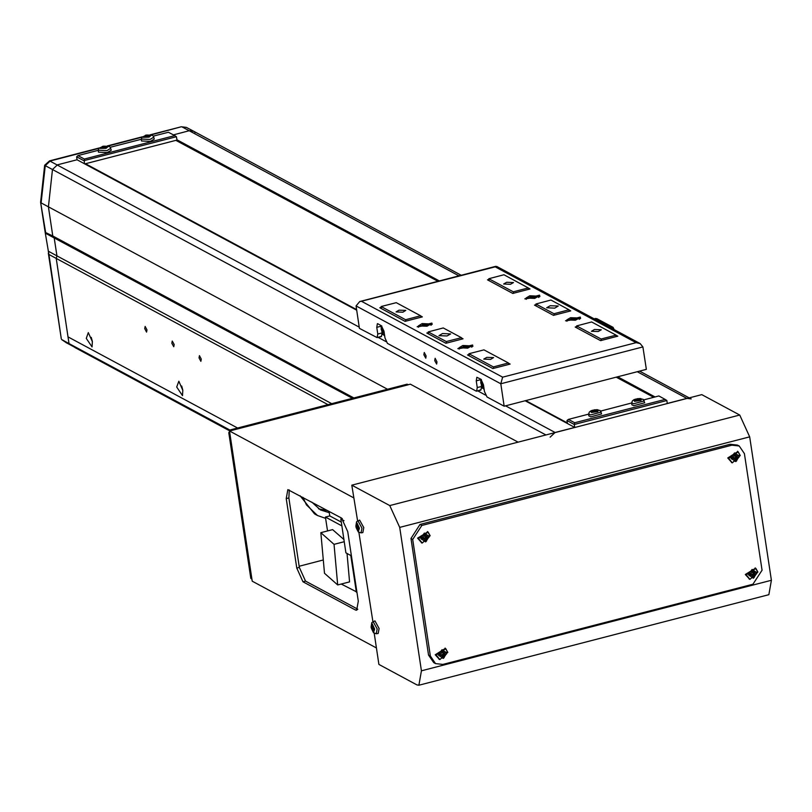 <?xml version="1.0" encoding="UTF-8"?>
<svg xmlns="http://www.w3.org/2000/svg" width="812" height="812" viewBox="0 0 812 812"><rect width="100%" height="100%" fill="white"/><g stroke="black" fill="none" stroke-linecap="round" stroke-linejoin="round"><path stroke-width="1.22" d="M230.547 429.873L231.633 430.462L408.233 384.766L407.147 384.177L230.547 429.873L229.877 430.918L75.293 347.769L69.061 343.557L68.035 336.838L237.622 428.046L68.035 336.838L56.18 258.389L328.089 404.64M66.574 342.877L74.044 346.927L69.061 343.557L230.293 430.279M48.172 251.162L56.911 255.861L56.18 258.389L48.933 254.491L45.137 232.303L52.79 235.967L54.201 237.936L56.911 255.861L56.18 258.389L69.061 343.557L61.824 339.67L66.807 343.04M458.932 275.836L189.247 130.783L193.621 131.27L186.384 127.372L182.01 126.885L189.247 130.783L173.382 134.883L189.247 130.783L193.621 131.27L195.266 132.589M84.752 163.933L176.965 140.08L176.458 136.71L83.859 160.674L76.612 156.787L77.069 159.812L57.5 164.877L52.465 169.535L48.375 206.827L52.79 235.967L48.375 206.827L52.465 169.535L57.5 164.877L77.069 159.812L356.681 310.194M48.273 253.039L61.255 338.878L48.933 254.491M98.82 148.413L50.263 160.979L45.228 165.648L44.65 165.222L40.6 202.32L45.137 232.303M45.462 233.227L352.428 398.337M144.729 328.667L146.596 332.128L146.992 329.875L145.115 326.414L144.729 328.667M171.87 343.263L173.738 346.724L174.133 344.481L172.256 341.01L171.87 343.263M199.011 357.859L200.879 361.33L201.274 359.077L199.407 355.615L199.011 357.859M86.265 338.401L92.071 346.978L92.345 341.669L88.356 332.626L86.265 338.401M91.248 337.335L92.314 341.456M176.742 387.06L182.548 395.647L182.822 390.339L178.833 381.285L176.742 387.06M181.715 386.004L182.781 390.115M331.753 403.686L56.911 255.861L54.201 237.936L52.79 235.967L353.941 397.951M525.07 400.773L574.693 427.457L555.124 432.522L550.089 437.191M98.303 150.362L77.972 155.63L84.306 159.03L174.763 135.624L168.429 132.224L153.336 136.122M141.379 139.217L110.27 147.266M84.306 159.03L84.316 163.699M176.458 136.71L174.763 135.624M77.972 155.63L76.612 156.787M588.68 414.12L568.359 419.388L574.693 422.788L665.14 399.382L658.806 395.982L643.723 399.88M631.756 402.975L600.647 411.024M574.693 427.457L574.236 424.432L666.835 400.468L667.302 403.493L686.871 398.428L691.235 398.925M574.693 422.788L574.236 424.432L566.999 420.535L567.456 423.57M666.835 400.468L665.14 399.382M568.359 419.388L566.999 420.535M598.251 331.529L601.256 329.763L594.455 329.479L591.451 331.245L598.251 331.529L591.451 331.245L594.455 329.479L601.256 329.763L598.251 331.529M490.57 359.391L493.574 357.625L486.774 357.341L483.769 359.107L490.57 359.391L483.769 359.107L486.774 357.341L493.574 357.625L490.57 359.391M402.813 312.184L405.807 310.417L399.007 310.143L396.002 311.909L402.813 312.184L396.002 311.909L399.007 310.143L405.807 310.417L402.813 312.184M510.484 284.322L513.488 282.556L506.688 282.282L503.684 284.038L510.484 284.322L503.684 284.038L506.688 282.282L513.488 282.556L510.484 284.322M554.728 308.124L558.301 306.022L550.211 305.688L546.638 307.789L554.728 308.124L546.638 307.789L550.211 305.688L558.301 306.022L554.728 308.124M447.047 335.985L450.619 333.884L442.53 333.549L438.957 335.65L447.047 335.985L438.957 335.65L442.53 333.549L450.619 333.884L447.047 335.985M428.208 331.854L446.295 341.578L461.378 337.68L443.281 327.947L428.208 331.854L428.513 333.905L428.208 331.854L446.295 341.578L446.519 343.05L446.295 341.578L461.378 337.68L461.592 339.152L461.378 337.68L443.281 327.947L428.208 331.854M405.807 321.156L405.584 319.684L420.657 315.787L396.236 302.643L381.153 306.54L405.584 319.684L405.807 321.156M381.467 308.601L381.153 306.54L396.236 302.643L420.657 315.787L420.88 317.248L420.657 315.787L405.584 319.684L381.153 306.54L381.467 308.601M493.564 368.354L493.351 366.892L508.424 362.984L483.993 349.85L468.92 353.748L493.351 366.892L493.564 368.354M468.92 353.748L469.224 355.798L468.92 353.748L493.351 366.892L508.424 362.984L483.993 349.85L468.92 353.748M508.647 364.456L508.424 362.984L508.647 364.456M550.962 300.085L569.06 309.819L553.977 313.716L535.89 303.982L550.962 300.085L535.89 303.982L536.194 306.043L535.89 303.982L553.977 313.716L554.2 315.188L553.977 313.716L569.06 309.819L569.273 311.29L569.06 309.819L550.962 300.085M591.674 321.988L616.105 335.123L616.328 336.594L616.105 335.123L601.032 339.02L576.601 325.886L591.674 321.988L576.601 325.886L576.906 327.936L576.601 325.886L601.032 339.02L616.105 335.123L591.674 321.988M488.834 278.678L489.149 280.739L488.834 278.678L503.917 274.781L528.338 287.915L513.265 291.823L488.834 278.678L513.265 291.823L513.488 293.284L513.265 291.823L528.338 287.915L528.561 289.387L528.338 287.915L503.917 274.781L488.834 278.678M601.245 340.492L601.032 339.02L601.245 340.492M423.884 354.753L425.752 358.214L426.148 355.96L424.27 352.499L423.884 354.753M434.735 360.589L436.612 364.05L436.998 361.807L435.13 358.336L434.735 360.589M458.08 348.703L472.919 346.338L472.554 344.968L457.907 348.602L472.554 344.968L472.919 346.338L458.08 348.703M417.368 326.81L432.197 324.435L431.842 323.064L417.195 326.708L431.842 323.064L432.197 324.435L417.368 326.81M525.049 298.948L539.878 296.573L539.523 295.203L524.877 298.846L539.523 295.203L539.878 296.573L525.049 298.948M565.761 320.841L580.6 318.466L580.235 317.096L565.588 320.74L580.235 317.096L580.6 318.466L565.761 320.841M387.466 343.395L476.126 391.09L476.634 391.171L477.263 387.578L476.248 380.848L476.867 377.255L480.998 379.285L483.485 384.746L484.5 391.475L486.987 396.926L504.181 406.173L646.322 369.389L504.181 406.173L486.987 396.926L484.5 391.475L483.485 384.746L480.998 379.285L476.867 377.255L476.248 380.848L480.552 379.742L480.46 379.001L480.795 381.376L480.552 379.742L476.248 380.848L477.263 387.578L476.634 391.171L476.126 391.09L387.466 343.395L384.979 337.944L387.466 343.395M359.422 328.312L377.113 337.64L377.742 334.047L376.717 327.327L377.347 323.724L377.854 323.815L381.467 325.764L383.964 331.215L384.979 337.944L383.964 331.215L381.467 325.764L377.854 323.815L377.347 323.724L376.717 327.327L381.031 326.211L380.94 325.47L381.275 327.845L381.031 326.211L376.717 327.327L377.742 334.047L377.113 337.64L359.422 328.312L356.032 305.901L359.686 301.516L361.462 301.272L502.608 377.184L500.791 383.761L504.181 406.173L500.791 383.761L356.032 305.901L359.422 328.312M642.931 346.978L646.322 369.389L642.931 346.978L500.791 383.761L642.931 346.978L640.201 343.588L642.931 346.978M428.32 332.626L426.848 333.001L445.849 343.222L463.073 338.766L461.399 337.873L463.073 338.766L445.849 343.222L426.848 333.001L428.32 332.626M469.031 354.519L467.56 354.905L492.894 368.526L510.119 364.07L508.454 363.177L510.119 364.07L492.894 368.526L467.56 354.905L469.031 354.519M379.793 307.697L405.127 321.329L422.362 316.873L420.687 315.969L422.362 316.873L405.127 321.329L379.793 307.697L381.275 307.322L379.793 307.697M512.808 293.467L530.043 289.001L528.368 288.108L530.043 289.001L512.808 293.467L487.474 279.835L512.808 293.467M488.956 279.46L487.474 279.835L488.956 279.46M617.8 336.209L616.135 335.315L617.8 336.209L600.576 340.664L617.8 336.209M575.241 327.043L600.576 340.664L575.241 327.043L576.713 326.657L575.241 327.043M570.755 310.905L569.08 310.001L570.755 310.905L553.52 315.36L570.755 310.905M534.529 305.139L553.52 315.36L534.529 305.139L536.001 304.764L534.529 305.139M382.066 333.062L381.417 336.533L382.066 333.062M481.587 386.593L480.937 390.064L481.587 386.593M636.131 342.634L640.201 343.588L496.741 266.427L361.462 301.272L494.985 266.722L636.131 342.634L640.201 343.588L495.756 266.306L494.985 266.722L636.131 342.634L502.608 377.184L500.791 383.761L356.032 305.901L359.686 301.516L361.462 301.272L502.608 377.184L636.131 342.634M382.168 334.199L383.345 334.828L382.168 334.199M481.689 387.73L482.866 388.359L481.689 387.73M529.86 295.771L526.044 298.014L534.702 298.38L538.529 296.126L529.86 295.771L526.044 298.014L534.702 298.38L538.529 296.126L529.86 295.771M532.621 296.268L534.773 296.431L534.428 297.243L529.8 297.72L530.134 296.908L532.621 296.268L534.773 296.431L534.428 297.243L529.8 297.72L530.134 296.908L532.621 296.268L532.834 297.649L532.621 296.268M530.266 297.75L530.134 296.908L530.266 297.75M570.572 317.675L566.756 319.918L575.414 320.273L579.24 318.03L570.572 317.675L566.756 319.918L575.414 320.273L579.24 318.03L570.572 317.675M573.333 318.162L575.485 318.324L575.14 319.136L570.511 319.613L570.846 318.811L573.333 318.162L575.485 318.324L575.14 319.136L570.511 319.613L570.846 318.811L573.333 318.162L573.546 319.552L573.333 318.162M570.978 319.654L570.846 318.811L570.978 319.654M481.546 381.376L480.663 382.645L482.521 387.76L481.546 381.376L480.663 382.645L482.521 387.76L481.546 381.376M482.744 383.761L483.13 386.35L482.429 387.151L480.937 382.787L481.638 381.975L482.744 383.761L483.13 386.35L482.429 387.151L480.937 382.787L481.638 381.975L482.744 383.761M482.927 384.959L481.323 385.375L482.927 384.959M481.973 382.513L480.937 382.787L481.973 382.513M382.026 327.845L381.132 329.114L382.99 334.229L382.026 327.845L381.132 329.114L382.99 334.229L382.026 327.845M383.223 330.23L383.609 332.818L382.899 333.63L381.407 329.256L382.117 328.454L383.223 330.23L383.609 332.818L382.899 333.63L381.407 329.256L382.117 328.454L383.223 330.23M383.396 331.428L381.802 331.844L383.396 331.428M382.452 328.992L381.407 329.256L382.452 328.992M427.021 326.241L430.847 323.988L422.179 323.633L418.363 325.886L427.021 326.241L430.847 323.988L422.179 323.633L418.363 325.886L427.021 326.241M424.26 325.744L422.118 325.582L422.453 324.77L427.092 324.292L426.747 325.104L424.26 325.744L422.118 325.582L422.453 324.77L427.092 324.292L426.747 325.104L424.26 325.744M422.585 325.612L422.453 324.77L422.585 325.612M425.153 325.521L424.94 324.13L425.153 325.521M467.732 348.135L471.559 345.892L462.891 345.536L459.074 347.78L467.732 348.135L471.559 345.892L462.891 345.536L459.074 347.78L467.732 348.135M464.982 347.648L462.83 347.475L463.165 346.673L467.803 346.196L467.468 346.998L464.982 347.648L462.83 347.475L463.165 346.673L467.803 346.196L467.468 346.998L464.982 347.648M463.297 347.516L463.165 346.673L463.297 347.516M465.865 347.414L465.652 346.024L465.865 347.414M329.063 511.347L329.763 515.955L325.46 517.061L327.551 530.947M356.894 592.019L341.253 584.041M343.953 539.554L332.656 529.627L320.811 532.692L324.475 573.313L337.731 584.955L349.576 581.889L346.998 553.398M325.46 517.061L341.893 525.902M350.794 555.438L356.346 592.161M329.763 515.955L341.324 522.167M344.278 541.685L334.057 544.334L320.811 532.692M334.057 544.334L337.731 584.955M342.319 518.614L340.847 518.99L345.963 552.84L351.413 555.773M343.973 520.675L340.847 518.99M325.653 518.401L317.502 515.488L306.388 504.912L303.018 497.34M327.754 510.646L318.487 508.789M329.266 512.697L320.466 509.987L311.828 502.08M358.945 532.449L372.86 621.667M739.752 415.023L749.709 436.846L399.737 527.394L389.79 505.571L739.752 415.023L701.751 394.581L351.789 485.14L357.605 520.796M374.2 633.319L378.91 664.449L416.911 684.892L418.931 685.247L421.438 670.854L771.4 580.296L749.709 436.846M771.4 580.296L768.893 594.688L418.931 685.247M389.79 505.571L351.789 485.14M399.737 527.394L421.438 670.854M744.391 453.634L739.214 446.032L731.937 445.209L421.814 525.455L412.74 539.452L430.37 656.005L435.547 663.617L442.824 664.429L752.947 584.183L762.021 570.186L744.391 453.634M739.214 446.032L737.408 445.057L730.12 444.235L419.997 524.481L410.933 538.478L428.553 655.04L433.73 662.643L435.547 663.617M357.828 609.183L305.566 581.077L299.344 567.436L288.839 497.949L289.285 489.951M518.046 442.114L410.385 384.208L229.481 431.02L252.197 581.199L376.423 648.017M299.161 566.248L323.277 560.006M358.285 601.195L347.769 531.708L341.558 518.066L287.813 489.626L286.25 498.619L296.756 568.106L302.977 581.747L355.453 609.964L356.712 610.188L358.285 601.195M353.717 497.837L229.481 431.02M229.542 431.426L228.74 432.674L229.816 433.263L251.852 578.956L250.766 578.367L251.882 579.118M300.034 495.736L314.518 513.884L317.502 515.488M228.74 432.674L250.766 578.367M176.915 139.735L439.363 280.901M617.668 376.809L655.101 396.936M176.58 140.171L438.582 281.094M616.897 377.001L654.33 397.139M480.44 389.973L476.634 391.171L480.937 390.064M380.919 336.442L377.113 337.64L381.417 336.533M594.059 318.771L596.759 318.608L613.04 327.368L614.187 329.591M610.35 327.53L613.04 327.368M372.231 623.738L371.125 627.179L373.561 632.528L374.667 629.087L372.231 623.738M376.291 633.776L378.159 633.472L379.082 628.508L374.911 620.906L371.784 622.55L371.104 627.138L373.55 632.802L376.291 633.776L377.194 628.945L373.124 621.556M372.972 631.766L373.693 632.152L373.023 630.183L373.236 629.523L374.423 629.879L374.159 628.102L372.972 627.747L372.546 624.57L371.825 624.184L371.368 628.234L372.972 631.766L373.408 631.401M374.291 629.107L372.312 629.797M371.784 626.336L372.485 626.214M372.535 626.773L371.571 626.996M371.845 628.772L374.17 628.224M371.368 628.234L373.621 627.96M374.312 629.219L373.236 629.523M356.975 522.877L355.869 526.308L358.305 531.657L359.411 528.216L356.975 522.877M361.035 532.905L362.903 532.601L363.827 527.648L359.655 520.045L356.529 521.69L355.849 526.267L358.295 531.931L361.035 532.905L361.939 528.084L357.869 520.685M357.727 530.896L358.437 531.281L357.98 528.653L359.168 529.008L358.904 527.232L357.716 526.876L357.29 523.699L356.58 523.314L356.113 527.364L357.727 530.896L358.153 530.54M359.036 528.247L357.057 528.927M356.529 525.466L357.229 525.344M357.28 525.902L356.316 526.125M356.59 527.901L358.914 527.364M356.113 527.364L358.366 527.089M359.056 528.348L357.98 528.653M440.926 655.172L443.21 654.015L442.296 651.803L443.484 652.219L443.027 650.077L441.322 650.524L441.779 652.665L441.099 653.711L438.967 654.147L439.241 655.923L441.363 655.487L442.307 656.116L442.469 658.106L444.174 657.659L444.692 654.624L446.519 654.036L446.255 652.259L444.418 652.848L443.484 652.219M439.992 653.944L440.358 654.756L439.444 654.99L439.302 654.086M442.022 649.671L438.47 655.152L443.352 658.451L446.915 652.97L442.022 649.671M445.412 648.392L435.212 654.756L439.465 659.456M444.012 655.68L442.723 654.766L442.875 655.72L442.043 655.934M444.174 657.659L442.875 655.72M443.027 650.077L442.134 650.848L442.276 651.792L441.596 651.731M441.017 655.203L442.307 656.116M443.951 652.655L444.123 653.782L443.21 654.015L444.692 654.624M441.434 651.021L442.134 650.848M441.363 655.487L440.358 654.756M439.241 655.923L439.444 654.99M446.519 654.036L444.123 653.782M444.418 652.848L442.936 652.249M751.049 574.926L753.333 573.769L752.43 571.567L753.607 571.973L753.15 569.831L751.445 570.278L751.902 572.419L751.222 573.465L749.09 573.901L749.354 575.678L751.486 575.241L752.419 575.87L752.582 577.86L754.287 577.413L754.125 575.434L756.642 573.79L756.378 572.013L754.541 572.602L753.607 571.973M750.115 573.698L750.481 574.51L749.567 574.744L749.425 573.84M752.145 569.425L748.593 574.906L753.475 578.205L757.028 572.724L752.145 569.425M755.536 568.146L745.335 574.51L749.577 579.21M754.125 575.434L752.846 574.52L752.988 575.475L752.156 575.688M754.287 577.413L752.988 575.475M753.15 569.831L752.257 570.603L752.399 571.546L751.709 571.486M751.141 574.957L752.419 575.87M754.074 572.419L754.246 573.536L753.333 573.769L754.815 574.378M751.557 570.775L752.257 570.603M751.486 575.241L750.481 574.51M749.354 575.678L749.567 574.744M756.642 573.79L754.246 573.536M754.541 572.602L753.059 572.003M423.296 538.61L425.579 537.463L424.666 535.25M422.362 537.392L422.727 538.204L421.814 538.437L421.682 537.524M424.402 533.108L420.839 538.6L425.721 541.898L429.284 536.407L424.402 533.108M427.782 531.84L417.581 538.204L421.834 542.893M424.838 541.543L426.544 541.107L427.061 538.072L428.888 537.483L428.624 535.707L426.797 536.296L425.853 535.666L425.397 533.525L423.691 533.961L424.148 536.103L423.468 537.158L421.337 537.585L421.611 539.361L423.742 538.935L424.676 539.564L424.838 541.543M426.381 539.127L425.102 538.204L425.244 539.158L424.412 539.371M426.544 541.107L425.244 539.158M425.397 533.525L424.503 534.286L424.646 535.24L425.853 535.666M423.397 538.65L424.676 539.564M426.33 536.103L426.493 537.229L425.579 537.463L427.061 538.072M424.646 535.24L423.965 535.179M423.813 534.469L424.503 534.286M423.742 538.935L422.727 538.204M421.611 539.361L421.814 538.437M428.888 537.483L426.493 537.229M426.797 536.296L425.315 535.687M733.419 458.364L735.702 457.217L734.809 455.004M732.485 457.146L732.85 457.958L731.937 458.191L731.795 457.278M734.515 452.863L730.962 458.354L735.845 461.652L739.407 456.161L734.515 452.863M737.905 451.594L727.704 457.958L731.957 462.647M734.962 461.297L736.667 460.861L737.184 457.826L739.011 457.237L738.747 455.461L736.92 456.05L735.976 455.42L735.52 453.279L733.815 453.715L734.271 455.857L733.591 456.912L731.46 457.339L731.734 459.115L733.855 458.689L734.799 459.318L734.962 461.297M736.504 458.881L735.215 457.958L735.367 458.912L734.535 459.125M736.667 460.861L735.367 458.912M735.52 453.279L734.627 454.04L734.769 454.994L735.976 455.42M733.51 458.404L734.799 459.318M736.443 455.857L736.616 456.983L735.702 457.217L737.184 457.826M734.769 454.994L734.089 454.933M733.926 454.223L734.627 454.04M733.855 458.689L732.85 457.958M731.734 459.115L731.937 458.191M739.011 457.237L736.616 456.983M736.92 456.05L735.439 455.441M591.38 410.639L591.4 412.476L597.876 411.562L597.855 409.725L591.38 410.639M588.67 413.958L588.791 415.886L590.689 416.881L601.621 413.937L600.038 410.456L594.902 409.766L591.045 410.77L589.268 412.08L588.67 413.958L590.527 414.932L601.164 412.07M596.759 411.643L598.068 411.085L596.475 410.151L598.048 409.877L596.729 409.684L591.156 410.842L592.628 411.045L591.166 412.06L595.176 411.055L596.759 411.643M596.485 410.496L596.587 411.562M594.151 411.217L593.927 410.131M592.456 410.283L593.166 411.725M592.618 410.689L592.882 411.938M592.821 411.978L592.628 411.045M595.166 409.958L595.267 411.085M596.515 410.852L596.394 411.481M634.446 399.494L634.476 401.331L640.952 400.417L640.922 398.58L634.446 399.494M631.746 402.813L631.858 404.741L633.756 405.736L644.698 402.793L643.104 399.311L637.978 398.621L634.111 399.626L632.345 400.935L631.746 402.813L633.593 403.787L644.231 400.925M639.836 400.499L641.135 399.94L639.551 399.352L641.115 398.733L639.805 398.54L634.223 399.697L635.694 399.545L634.243 400.915L638.252 399.91L639.836 400.499M639.551 399.352L639.653 400.417M637.217 400.072L636.994 398.986M635.532 399.139L636.243 400.58M635.694 399.545L635.948 400.793M635.897 400.834L635.694 399.9M638.232 398.814L638.344 399.93M639.592 399.707L639.47 400.336M108.473 146.251L102.474 146.393L100.028 148.434L106.027 148.302L108.473 146.251M98.293 150.2L98.414 152.128L107.316 152.534L111.244 150.179L110.229 147.226L109.214 146.434L103.591 146.15L98.881 148.332L98.293 150.2L106.971 150.606L110.777 148.312M100.231 147.957L104.017 147.439L104.91 148.251L106.616 147.814L105.722 146.992L106.189 146.596L108.229 146.454L103.55 146.16L100.231 147.957M102.292 147.693L102.15 147.073M105.479 146.211L105.611 148.048M104.636 147.977L104.332 146.241M103.55 146.16L103.956 147.439M102.627 146.688L102.769 147.5M105.722 146.992L105.844 147.987M151.54 135.107L145.551 135.249L143.105 137.289L149.093 137.157L151.54 135.107M141.369 139.055L141.481 140.983L150.393 141.389L154.31 139.035L153.306 136.081L152.291 135.289L146.667 135.005L141.958 137.187L141.369 139.055L150.037 139.461L153.854 137.167M143.298 136.812L147.094 136.284L147.977 137.106L149.682 136.66L148.799 135.848L149.266 135.452L151.296 135.31L146.627 135.015L143.298 136.812M145.368 136.548L145.226 135.929M148.545 135.066L148.687 136.903M147.713 136.832L147.398 135.096M146.627 135.015L147.033 136.294M145.693 135.533L145.845 136.355M148.799 135.848L148.921 136.842M175.889 140.354L437.901 281.277M616.207 377.184L653.64 397.312M85.047 163.862L356.641 309.94M525.364 400.692L567.415 423.306M85.443 163.76L356.59 309.595M525.76 400.59L567.365 422.971M545.867 434.917L45.228 165.648L41.138 202.939L387.547 389.252M40.6 202.32L45.543 232.08M99.176 147.997L49.512 160.847L359.239 327.165M186.384 127.372L181.259 126.753L151.083 134.893M141.897 137.269L108.006 146.038M378.199 337.366L386.086 341.598M477.72 390.897L485.606 395.129M505.5 405.827L555.124 432.522M477.263 387.578L481.526 386.471L477.263 387.578M377.742 334.047L382.005 332.94L377.742 334.047M731.937 445.209L730.12 444.235M421.814 525.455L419.997 524.481M412.74 539.452L410.933 538.478M430.37 656.005L428.553 655.04M357.716 609.386L355.453 609.964M305.566 581.077L302.977 581.747M299.344 567.436L296.756 568.106M288.839 497.949L286.25 498.619M637.247 371.744L686.871 398.428M611.588 327.206L595.297 318.446M447.666 652.148L445.747 648.656L436.135 655.132L439.86 659.598L439.038 659.344M757.789 571.902L755.87 568.41L746.258 574.886L749.983 579.352L749.161 579.098M430.035 535.585L428.117 532.093L418.505 538.569L422.24 543.035L421.418 542.792M740.158 455.339L738.24 451.848L728.628 458.323L732.353 462.789L731.531 462.546M181.259 126.753L150.25 134.782M142.252 136.852L107.174 145.927M49.512 160.847L44.65 165.222M61.702 339.599L66.685 342.968M495.756 266.306L359.686 301.516L495.756 266.306M526.237 299.344L526.044 298.014L526.237 299.344M538.721 297.456L538.529 296.126L538.721 297.456M566.949 321.237L566.756 319.918L566.949 321.237M579.443 319.349L579.24 318.03L579.443 319.349M481.76 386.918L484.196 389.476L481.76 386.918M481.374 379.58L480.663 382.645L481.374 379.58M382.239 333.387L384.675 335.945L382.239 333.387M381.853 326.048L381.132 329.114L381.853 326.048M431.04 325.318L430.847 323.988L431.04 325.318M418.556 327.206L418.363 325.886L418.556 327.206M471.762 347.211L471.559 345.892L471.762 347.211M459.277 349.099L459.074 347.78L459.277 349.099M193.621 131.27L461.267 275.227M639.582 371.135L689.205 397.829M445.088 648.098L447.767 652.3L439.86 659.598M755.211 567.852L757.89 572.054L749.983 579.352M427.457 531.545L430.147 535.747L422.24 543.035M737.58 451.299L740.27 455.502L732.353 462.789"/></g></svg>
